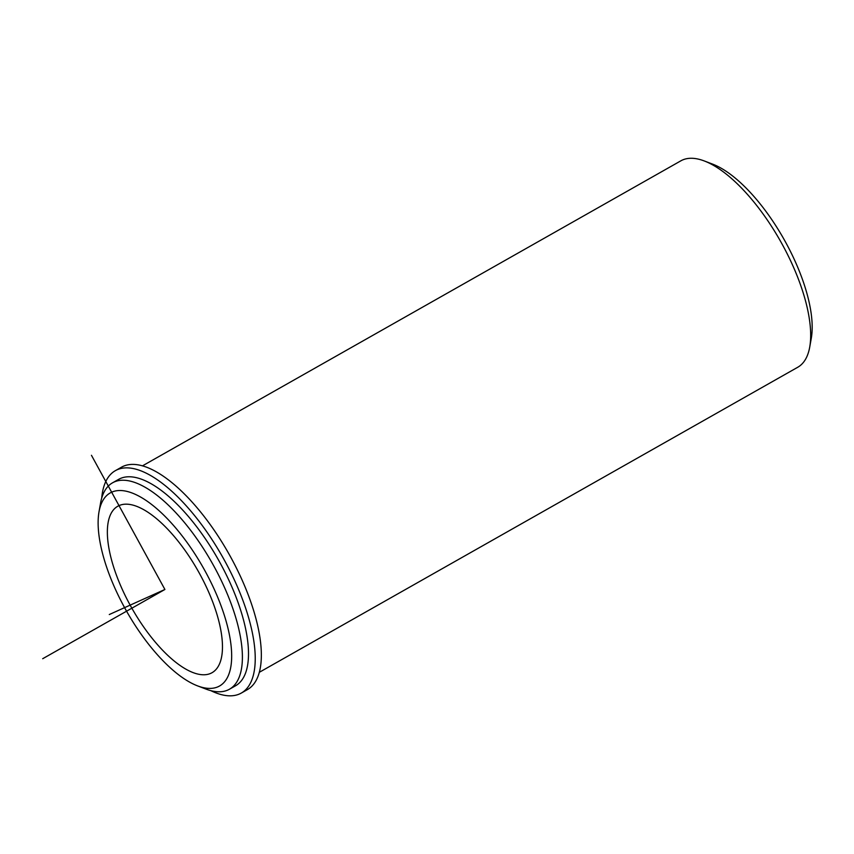 <?xml version="1.0" encoding="UTF-8"?>
<svg xmlns="http://www.w3.org/2000/svg" width="854" height="854" viewBox="0 0 854 854"><rect width="100%" height="100%" fill="white"/><g stroke="black" fill="none" stroke-linecap="round" stroke-linejoin="round"><path stroke-width="1.28" d="M188.531 670.571A95.659 37.992 60.5 0 1 120.542 585.46A95.659 37.992 60.5 0 1 117.756 506.251A95.659 37.992 60.5 0 1 141.284 508.376A95.659 37.992 60.5 0 1 209.283 593.477A95.659 37.992 60.5 0 1 212.059 672.696A95.659 37.992 60.5 0 1 188.531 670.571M99.011 511.834L100.569 503.027A118.61 47.109 60.5 0 1 112.547 482.809L118.663 479.35A118.61 47.109 60.5 0 1 147.838 481.987A118.61 47.109 60.5 0 1 232.149 587.52A118.61 47.109 60.5 0 1 235.597 685.751L229.491 689.21A118.61 47.109 60.5 0 1 205.995 689.093L197.626 685.901A110.956 44.066 60.5 0 1 192.31 683.552A110.956 44.066 60.5 0 1 124.172 606.874A110.956 44.066 60.5 0 1 99.011 511.834A110.956 44.066 60.5 0 1 137.505 495.395A110.956 44.066 60.5 0 1 224.538 615.937A110.956 44.066 60.5 0 1 197.626 685.901M112.547 482.809A118.61 47.109 60.5 0 1 141.721 485.446A118.61 47.109 60.5 0 1 226.043 590.979A118.61 47.109 60.5 0 1 229.491 689.21M142.426 465.878L680.819 160.851A118.61 47.109 60.5 0 1 704.315 160.968A118.61 47.109 60.5 0 1 709.994 163.488A118.61 47.109 60.5 0 1 782.84 245.45A118.61 47.109 60.5 0 1 809.731 347.034A118.61 47.109 60.5 0 1 797.753 367.252L259.37 672.279M704.315 160.968L712.684 164.149A110.956 44.066 60.5 0 1 717.99 166.509A110.956 44.066 60.5 0 1 786.139 243.187A110.956 44.066 60.5 0 1 811.3 338.216L809.731 347.034M210.81 690.651A127.79 50.749 -119.5 0 0 241.351 693.042L247.457 689.584A127.79 50.749 -119.5 0 0 228.616 553.371A127.79 50.749 -119.5 0 0 121.471 467.202L115.354 470.671A127.79 50.749 -119.5 0 0 101.711 498.095M241.351 693.042A127.79 50.749 -119.5 0 0 222.51 556.84A127.79 50.749 -119.5 0 0 115.354 470.671M109.291 614.538L164.907 589.473L91.453 455.299M164.907 589.473L42.7 658.712"/></g></svg>
